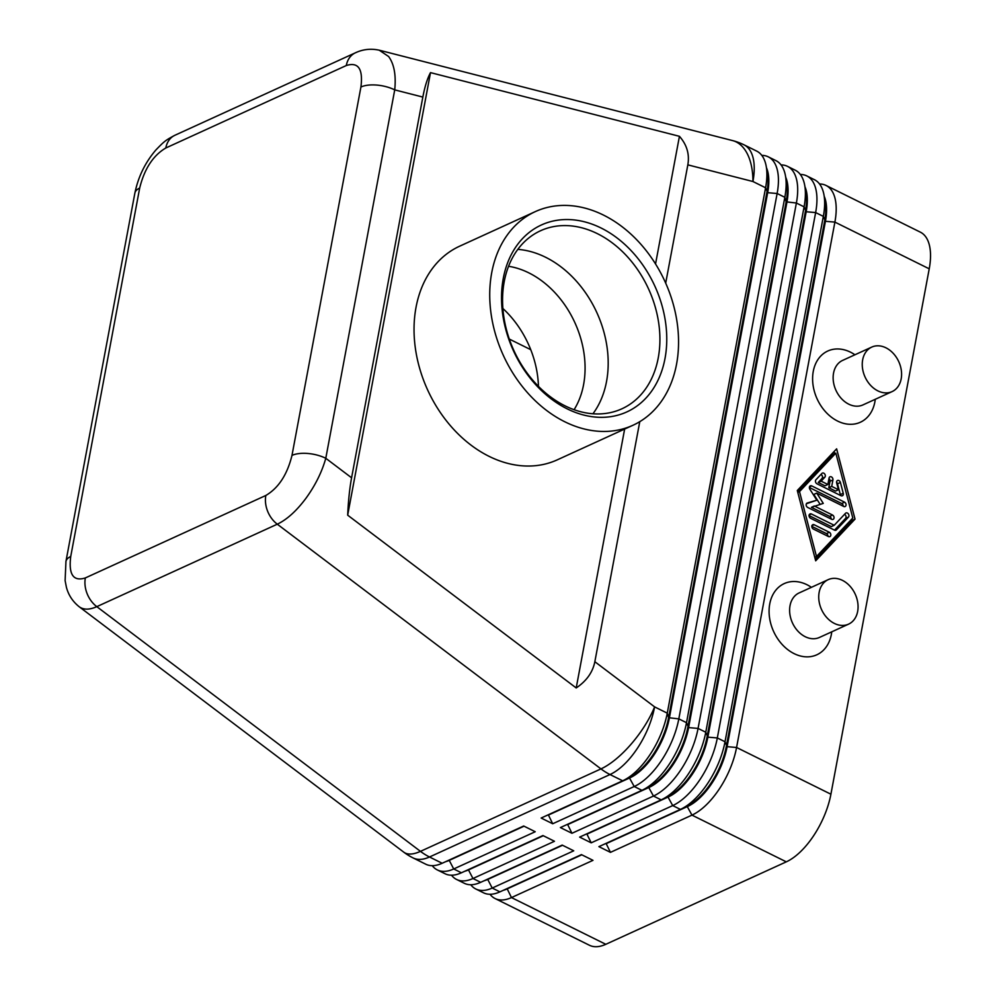 <?xml version="1.0" encoding="UTF-8"?>
<svg xmlns="http://www.w3.org/2000/svg" width="995" height="995" viewBox="0 0 995 995"><rect width="100%" height="100%" fill="white"/><g stroke="black" fill="none" stroke-linecap="round" stroke-linejoin="round"><path stroke-width="1.49" d="M508.557 266.287A88.095 66.64 -114.6 0 1 528.78 272.841A88.095 66.64 -114.6 0 1 583.58 384.679A88.095 66.64 -114.6 0 1 574.078 409.704M639.773 421.669L594.848 661.712C592.746 672.259 586.528 681.003 576.204 687.955L347.678 515.174C348.325 500.895 349.618 488.433 351.583 477.787L325.788 458.285A24.465 10.908 -169.4 0 0 307.915 453.484A24.465 10.908 -169.4 0 0 291.983 455.399C287.257 474.603 278.55 487.973 265.839 495.473A24.465 18.507 65.4 0 0 267.63 511.231A24.465 18.507 65.4 0 0 277.294 524.191C286.933 519.589 296.498 510.957 305.962 498.271C315.303 485.386 321.907 472.053 325.788 458.285L394.729 89.873C396.184 75.197 394.144 64.078 388.635 56.528L379.244 50.198M165.804 147.994A24.465 18.507 -114.6 0 1 172.695 136.526A24.465 18.507 -114.6 0 1 174.846 135.295C165.456 140.32 164.424 141.141 155.817 150.046C145.108 162.645 138.131 177.01 134.885 193.154A24.465 10.908 10.6 0 1 134.872 193.105A24.465 10.908 10.6 0 1 139.673 188.08C144.399 168.864 153.106 155.506 165.804 147.994L346.297 65.533C358.312 61.752 363.187 68.904 360.924 87A24.465 10.908 10.6 0 1 376.856 85.085A24.465 10.908 10.6 0 1 394.729 89.873L422.838 97.075C424.84 86.528 427.39 78.381 430.499 72.623L679.436 136.315C686.886 144.773 689.684 154.287 687.831 164.859L665.692 283.14M811.41 507.338L814.32 506.007L811.41 507.338L814.32 506.007L832.579 515.049A2.45 1.853 -114.6 0 1 831.77 519.353L807.716 507.45A2.45 1.853 -114.6 0 1 807.293 502.997L816.833 500.199L809.868 489.229A2.45 1.853 -114.6 0 1 811.746 485.921L844.606 502.189A2.45 1.853 -114.6 0 1 843.797 506.492L816.746 493.097L823.263 503.383L811.41 507.338L829.668 516.38A2.45 1.853 65.4 0 1 831.223 519.091M687.831 164.859L752.929 181.513A58.73 28.109 116.3 0 0 749.533 149.648A58.73 28.109 116.3 0 0 744.061 144.847L756.71 151.116A58.73 28.109 116.3 0 1 762.195 155.916A58.73 28.109 116.3 0 1 766.237 166.426A58.73 28.109 116.3 0 1 765.59 187.781L667.259 713.154A58.73 28.109 116.3 0 1 650.195 754.372A58.73 28.109 116.3 0 1 624.213 780.043A58.73 28.109 116.3 0 1 622.659 780.801L541.143 818.039L552.698 823.76L634.213 786.523A58.73 28.109 -63.7 0 0 661.75 760.093A58.73 28.109 -63.7 0 0 678.814 718.875L777.132 193.503A58.73 28.109 -63.7 0 0 773.737 161.638A58.73 28.109 -63.7 0 0 768.264 156.837L775.963 160.643A58.73 28.109 116.3 0 1 781.448 165.444A58.73 28.109 116.3 0 1 785.49 175.966A58.73 28.109 116.3 0 1 784.831 197.308L686.513 722.693A58.73 28.109 116.3 0 1 669.448 763.911A58.73 28.109 116.3 0 1 643.466 789.57A58.73 28.109 116.3 0 1 641.912 790.328L560.396 827.566L571.951 833.288L653.466 796.05A58.73 28.109 -63.7 0 0 680.99 769.632A58.73 28.109 -63.7 0 0 698.067 728.415L796.386 203.03A58.73 28.109 -63.7 0 0 792.99 171.165A58.73 28.109 -63.7 0 0 787.518 166.364L795.216 170.182A58.73 28.109 116.3 0 1 800.701 174.983A58.73 28.109 116.3 0 1 804.744 185.493A58.73 28.109 116.3 0 1 804.084 206.848L705.766 732.233A58.73 28.109 116.3 0 1 688.702 773.438A58.73 28.109 116.3 0 1 662.72 799.109A58.73 28.109 116.3 0 1 661.165 799.868L579.65 837.106L591.204 842.827L672.707 805.589A58.73 28.109 -63.7 0 0 700.244 779.16A58.73 28.109 -63.7 0 0 717.32 737.954L815.639 212.569A58.73 28.109 -63.7 0 0 812.243 180.704A58.73 28.109 -63.7 0 0 806.771 175.904L814.47 179.722A58.73 28.109 116.3 0 1 819.942 184.523A58.73 28.109 116.3 0 1 823.997 195.032A58.73 28.109 116.3 0 1 823.338 216.388L725.019 741.76A58.73 28.109 116.3 0 1 707.955 782.978A58.73 28.109 116.3 0 1 681.973 808.636A58.73 28.109 116.3 0 1 680.418 809.395L598.903 846.645L610.457 852.354L691.96 815.116A58.73 28.109 -63.7 0 0 719.497 788.699A58.73 28.109 -63.7 0 0 736.574 747.481L834.892 222.109A58.73 28.109 -63.7 0 0 831.497 190.244A58.73 28.109 -63.7 0 0 826.024 185.443A58.73 28.109 -63.7 0 0 819.557 183.975M681.973 808.636L688.304 805.365A51.877 24.838 -63.7 0 0 711.251 782.704A51.877 24.838 -63.7 0 0 726.338 746.3L824.656 220.915A51.877 24.838 -63.7 0 0 825.228 202.047L823.997 195.032M686.973 806.062L691.96 815.116L786.299 861.844A58.73 28.109 -63.7 0 0 813.835 835.414A58.73 28.109 -63.7 0 0 830.912 794.209L736.574 747.481L727.109 746.673A51.877 24.838 116.3 0 1 712.022 783.077A51.877 24.838 116.3 0 1 687.707 806.423L606.191 843.66L610.457 852.354M824.233 196.363A51.877 24.838 116.3 0 1 825.427 221.3L834.892 222.109L929.23 268.824A58.73 28.109 -63.7 0 0 925.835 236.959A58.73 28.109 -63.7 0 0 920.363 232.158L826.024 185.443M662.72 799.109L669.05 795.838A51.877 24.838 -63.7 0 0 691.998 773.165A51.877 24.838 -63.7 0 0 707.084 736.76L805.403 211.375A51.877 24.838 -63.7 0 0 805.975 192.52L804.744 185.493M804.98 186.836A51.877 24.838 116.3 0 1 806.174 211.761L707.855 737.146A51.877 24.838 116.3 0 1 692.769 773.55A51.877 24.838 116.3 0 1 668.453 796.883L586.938 834.133L591.204 842.827M643.466 789.57L649.81 786.299A51.877 24.838 -63.7 0 0 672.757 763.638A51.877 24.838 -63.7 0 0 687.831 727.221L786.149 201.848A51.877 24.838 -63.7 0 0 786.722 182.981L785.49 175.966M785.727 177.297A51.877 24.838 116.3 0 1 786.921 202.221L688.602 727.606A51.877 24.838 116.3 0 1 673.515 764.011A51.877 24.838 116.3 0 1 649.2 787.356L567.685 824.594L571.951 833.288M624.213 780.043L630.556 776.772A51.877 24.838 -63.7 0 0 653.504 754.098A51.877 24.838 -63.7 0 0 668.578 717.693L766.896 192.309A51.877 24.838 -63.7 0 0 767.468 173.453L766.237 166.426M766.473 167.769A51.877 24.838 116.3 0 1 767.667 192.694L669.349 718.067A51.877 24.838 116.3 0 1 654.275 754.484A51.877 24.838 116.3 0 1 629.947 777.816L548.432 815.054L552.698 823.76M490 894.269A58.73 28.109 -63.7 0 0 495.075 898.535A58.73 28.109 -63.7 0 0 511.467 897.577L592.983 860.339L581.428 854.618L499.925 891.856A58.73 28.109 116.3 0 1 483.533 892.813L475.834 888.995A58.73 28.109 -63.7 0 0 492.214 888.05L573.729 850.812L562.187 845.091L480.672 882.329A58.73 28.109 116.3 0 1 464.279 883.274L456.581 879.456A58.73 28.109 -63.7 0 0 472.973 878.51L554.476 841.272L542.934 835.551L461.419 872.789A58.73 28.109 116.3 0 1 445.026 873.734L437.327 869.928A58.73 28.109 -63.7 0 0 453.72 868.971L535.223 831.733L523.681 826.012L442.166 863.262A58.73 28.109 116.3 0 1 425.773 864.207L413.112 857.939A58.73 28.109 116.3 0 0 429.504 856.993L609.997 774.533L622.659 780.801M848.561 624.151L819.457 637.447A24.465 18.507 -114.6 0 1 797.903 631.128A24.465 18.507 -114.6 0 1 790.03 605.656A24.465 18.507 -114.6 0 1 799.122 592.933L828.226 579.637A24.465 18.507 -114.6 0 1 849.78 585.955A24.465 18.507 -114.6 0 1 857.653 611.428A24.465 18.507 -114.6 0 1 848.561 624.151A24.465 18.507 -114.6 0 1 827.019 617.833A24.465 18.507 -114.6 0 1 819.146 592.361A24.465 18.507 -114.6 0 1 828.226 579.637M831.745 631.837A39.153 29.614 -114.6 0 1 831.36 634.437A39.153 29.614 -114.6 0 1 794.109 653.628A39.153 29.614 -114.6 0 1 769.744 603.928A39.153 29.614 -114.6 0 1 811.41 587.324M871.744 347.093L842.641 360.389A24.465 18.507 65.4 0 0 833.549 373.113A24.465 18.507 65.4 0 0 841.422 398.585A24.465 18.507 65.4 0 0 862.976 404.903L892.08 391.607A24.465 18.507 65.4 0 0 901.171 378.884A24.465 18.507 65.4 0 0 893.299 353.412A24.465 18.507 65.4 0 0 871.744 347.093A24.465 18.507 65.4 0 0 862.665 359.817A24.465 18.507 65.4 0 0 870.538 385.289A24.465 18.507 65.4 0 0 892.08 391.607M875.264 399.281A39.153 29.614 -114.6 0 1 874.879 401.893A39.153 29.614 -114.6 0 1 837.628 421.084A39.153 29.614 -114.6 0 1 813.263 371.384A39.153 29.614 -114.6 0 1 854.929 354.767M665.008 358.486A102.771 77.747 -114.6 0 1 567.225 408.87A102.771 77.747 -114.6 0 1 503.283 278.389A102.771 77.747 -114.6 0 1 601.067 228.004A102.771 77.747 -114.6 0 1 665.008 358.486M658.242 357.901A97.883 74.04 -114.6 0 1 621.912 408.796A97.883 74.04 -114.6 0 1 535.72 383.51A97.883 74.04 -114.6 0 1 504.229 281.622A97.883 74.04 -114.6 0 1 540.559 230.74A97.883 74.04 -114.6 0 1 626.75 256.013A97.883 74.04 -114.6 0 1 658.242 357.901M517.823 249.372A97.883 74.04 -114.6 0 1 606.527 381.533A97.883 74.04 -114.6 0 1 592.933 413.783M491.729 272.667A117.46 88.853 -114.6 0 1 535.335 211.599A117.46 88.853 -114.6 0 1 638.765 241.934A117.46 88.853 -114.6 0 1 676.55 364.207A117.46 88.853 -114.6 0 1 632.957 425.263A117.46 88.853 -114.6 0 1 529.527 394.928A117.46 88.853 -114.6 0 1 491.729 272.667M632.957 425.263L557.262 459.852A117.46 88.853 -114.6 0 1 453.832 429.517A117.46 88.853 -114.6 0 1 416.047 307.244A117.46 88.853 -114.6 0 1 459.653 246.188L535.335 211.599M502.873 308.487A88.095 66.64 -114.6 0 1 538.457 386.383M509.291 339.059L530.745 349.68M445.524 861.72A51.877 24.838 -63.7 0 0 449.454 860.277L524.042 826.198M432.24 865.662A58.73 28.109 -63.7 0 0 437.327 869.928M464.777 871.259A51.877 24.838 -63.7 0 0 468.707 869.817L543.295 835.738M451.494 875.202A58.73 28.109 -63.7 0 0 456.581 879.456M470.747 884.729A58.73 28.109 -63.7 0 0 475.834 888.995M484.03 880.786A51.877 24.838 -63.7 0 0 487.96 879.344L562.548 845.265M786.299 861.844L605.806 944.305L511.467 897.577L507.214 888.883L581.801 854.804M503.283 890.326A51.877 24.838 -63.7 0 0 507.214 888.883L506.841 888.697M495.075 898.535L589.413 945.25A58.73 28.109 -63.7 0 0 605.806 944.305M768.264 156.837A58.73 28.109 -63.7 0 0 761.797 155.369M787.518 166.364A58.73 28.109 -63.7 0 0 781.05 164.909M806.771 175.904A58.73 28.109 -63.7 0 0 800.303 174.448M355.874 52.611A24.465 18.507 65.4 0 0 355.389 52.81A24.465 18.507 65.4 0 0 355.339 52.834C363.026 49.228 371.085 48.369 379.493 50.26L732.544 140.581A58.73 32.785 -75.7 0 1 742.855 147.148A58.73 32.785 -75.7 0 1 752.929 181.513L765.59 187.781L767.667 192.694L777.132 193.503L784.831 197.308L786.149 201.848L796.386 203.03L804.084 206.848L806.174 211.761L815.639 212.569L823.338 216.388L825.427 221.3L727.109 746.673L725.019 741.76L717.32 737.954L707.855 737.146L705.766 732.233L698.067 728.415L688.602 727.606L686.513 722.693L678.814 718.875L668.578 717.693L667.259 713.154L654.611 706.885L594.848 661.712M929.23 268.824L830.912 794.209M855.028 519.116L815.689 560.807L797.293 490.523L836.633 448.832L855.028 519.116L852.118 520.447L851.77 519.116M840.962 495.684L816.994 483.806A2.45 1.853 -114.6 0 1 815.937 479.752L821.982 473.346A2.45 1.853 -114.6 0 1 824.917 477.14L821.136 481.157L827.865 484.49L829.071 478.023A2.45 1.853 -114.6 0 1 832.927 479.926L831.708 486.393L838.437 489.727L836.671 482.961A2.45 1.853 -114.6 0 1 840.414 482.463L843.238 493.271A2.45 1.853 -114.6 0 1 840.962 495.684M840.427 495.41A2.45 1.853 65.4 0 0 840.327 494.602L837.504 483.794A2.45 1.853 65.4 0 0 836.571 482.264M838.437 489.727L835.526 491.057L828.798 487.724L830.017 481.257A2.45 1.853 65.4 0 0 828.984 478.483M831.708 486.393L828.798 487.724M827.865 484.49L824.954 485.809L818.226 482.488L822.007 478.471A2.45 1.853 65.4 0 0 820.962 474.428M821.136 481.157L818.226 482.488M828.002 536.317A2.45 1.853 65.4 0 0 826.447 533.606L811.733 526.33M829.357 532.275A2.45 1.853 -114.6 0 1 828.549 536.579L813.301 529.029A2.45 1.853 -114.6 0 1 814.109 524.726L829.357 532.275L826.447 533.606M835.837 453.135L799.52 491.617L816.485 556.491L852.802 518.009L835.837 453.135L832.927 454.466L797.642 491.853M816.485 556.491L814.768 557.287M799.52 491.617L797.791 492.413M815.328 559.426L852.118 520.447M834.643 453.683L834.084 451.531M834.519 530.136L810.552 518.258A2.45 1.853 -114.6 0 1 811.36 513.955L834.208 525.273L845.563 513.246A2.45 1.853 -114.6 0 1 848.499 517.052L836.385 529.875A2.45 1.853 -114.6 0 1 834.519 530.136L845.588 518.383A2.45 1.853 65.4 0 0 844.531 514.34M834.208 525.273L831.298 526.604L808.985 515.547M820.104 504.316L813.823 494.428L816.746 493.097M843.25 506.219A2.45 1.853 65.4 0 0 841.695 503.52L809.383 487.513M816.833 500.199L806.41 503.731M576.204 687.955L624.649 429.056M655.543 263.974L679.436 136.315M351.583 477.787L422.838 97.075M347.678 515.174L430.499 72.623M265.839 495.473L85.346 577.933C73.344 581.714 68.468 574.563 70.732 556.479A24.465 10.908 -169.4 0 0 65.931 561.503A24.465 10.908 -169.4 0 0 65.919 561.553A24.465 10.908 -169.4 0 0 65.869 561.926M78.866 606.502L79.19 606.751C83.617 609.947 89.488 609.923 96.801 606.651L277.294 524.191L600.955 768.899A58.73 44.427 65.4 0 0 605.408 771.958A58.73 44.427 65.4 0 0 609.997 774.533A58.73 28.109 116.3 0 0 637.534 748.103A58.73 28.109 116.3 0 0 654.611 706.885A58.73 22.3 -52.9 0 1 631.141 744.123A58.73 22.3 -52.9 0 1 600.955 768.899L420.462 851.359L96.801 606.651A24.465 18.507 -114.6 0 1 87.137 593.692A24.465 18.507 -114.6 0 1 85.346 577.933M442.166 863.262L429.504 856.993A58.73 44.427 -114.6 0 1 424.915 854.419A58.73 44.427 -114.6 0 1 420.462 851.359A58.73 22.3 -52.9 0 1 403.759 852.155A58.73 58.73 0 0 0 413.112 857.939M355.339 52.834A24.465 18.507 65.4 0 0 353.188 54.066A24.465 18.507 65.4 0 0 346.297 65.533M174.846 135.295A24.465 18.507 -114.6 0 1 174.896 135.27L355.389 52.81M680.418 809.395L672.707 805.589L667.72 796.522M661.165 799.868L653.466 796.05L648.466 786.995M641.912 790.328L634.213 786.523L629.213 777.456M449.081 860.09L453.72 868.971L461.419 872.789M468.334 869.63L472.973 878.51L480.672 882.329M499.925 891.856L492.214 888.05L487.587 879.17M843.238 493.271L840.327 494.602M840.414 482.463L837.504 483.794M832.927 479.926L830.017 481.257M824.917 477.14L822.007 478.471M814.109 524.726L811.808 525.77M836.385 529.875L835.402 530.335M848.499 517.052L845.588 518.383M811.36 513.955L809.059 515M832.579 515.049L829.668 516.38M844.606 502.189L841.695 503.52M811.746 485.921L809.457 486.965M70.732 556.479L139.673 188.08M360.924 87L291.983 455.399M744.061 144.847A58.73 58.73 0 0 0 732.544 140.581M65.944 561.553L65.11 580.582L66.404 587.274C68.493 595.122 72.747 601.602 79.19 606.751L403.759 852.155M134.872 193.105L65.931 561.503"/></g></svg>
